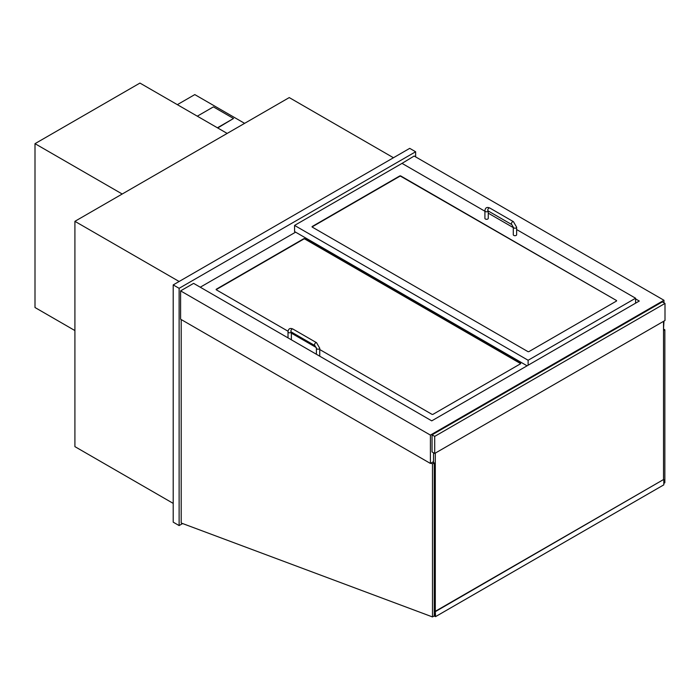 <?xml version="1.0" encoding="UTF-8"?>
<svg xmlns="http://www.w3.org/2000/svg" width="700" height="700" viewBox="0 0 700 700"><rect width="100%" height="100%" fill="white"/><g stroke="black" fill="none" stroke-linecap="round" stroke-linejoin="round"><path stroke-width="1.05" d="M173.206 503.387L74.909 446.635L74.909 221.322L289.249 97.58L393.461 157.745M74.909 221.322L179.121 281.488M635.582 298.9L639.284 301.035L431.743 420.858L193.611 283.369L180.6 290.876L180.6 319.209L430.412 463.444L433.519 461.65M401.441 163.721L414.155 156.039L663.968 300.265L430.412 435.102L430.412 463.444M663.521 328.86L663.968 321.09M663.968 302.829L663.968 300.265M180.6 290.876L430.412 435.102M415.634 156.888L415.634 151.769L409.719 148.356L173.206 284.909L179.121 288.321L179.121 525.569L182.63 523.548M415.634 151.769L179.121 288.321M173.206 284.909L173.206 522.156L179.121 525.569M663.521 329.026L664.851 329.796L663.521 330.566M664.851 329.796L664.851 482.773L663.819 483.367M431.007 463.102L432.486 463.951L432.486 616.928L181.195 523.014L181.195 319.55M432.486 463.951L434.254 462.927L432.775 462.079M432.486 616.928L434.254 615.904L434.254 462.927M665 303.424L662.34 301.884L432.04 434.849L432.04 451.92L434.7 453.451L665 320.495L665 303.424L434.7 436.389L434.7 453.451M432.04 434.849L434.7 436.389M433.519 452.769L433.519 462.499M435.295 453.11L435.295 615.983L434.254 615.387M663.521 321.344L663.521 479.552L435.295 611.319L435.584 616.613L434.035 616.035M616.367 300.44A0.84 0.481 180 0 1 616.367 301.123L529.008 351.558A0.84 0.481 180 0 1 527.826 351.558L312.305 227.132A0.84 0.481 180 0 1 312.305 226.441L399.665 176.006A0.84 0.481 180 0 1 400.846 176.006L616.367 300.44L400.846 176.347A0.84 0.481 0 0 0 399.665 176.347L312.305 226.782A0.84 0.481 0 0 0 312.113 226.957M484.907 211.225L402.036 163.38L294.569 225.418L528.124 360.264L635.582 298.217L516.635 229.547M513.293 227.614L488.259 213.159M635.582 298.217L635.582 303.17M294.569 225.418L294.569 231.569L527.082 365.811M528.124 360.264L528.124 365.207M288.059 331.24L216.37 289.852A0.84 0.481 180 0 1 216.37 289.17L303.73 238.735A0.84 0.481 180 0 1 304.911 238.735L520.433 363.16A0.84 0.481 180 0 1 520.433 363.842L433.072 414.286A0.84 0.481 180 0 1 431.891 414.286L319.743 349.536M316.286 347.541L291.366 333.148M295.601 232.164L200.261 287.21M488.259 210.998L488.259 218.339A1.671 0.963 180 0 1 486.588 219.301A1.671 0.963 180 0 1 484.907 218.339L484.907 210.831C485.258 207.69 486.885 206.754 489.781 208.014A1.671 0.963 -60 0 0 488.11 208.976A1.671 0.963 -60 0 0 488.11 210.91L488.11 210.744M513.293 227.211L513.293 234.727A1.671 0.963 0 0 0 514.964 235.69A1.671 0.963 0 0 0 516.635 234.727L516.635 227.211A1.671 0.963 0 0 1 514.964 228.182A1.671 0.963 0 0 1 513.293 227.211L511.761 224.569A1.671 0.963 -60 0 1 511.761 222.635A1.671 0.963 -60 0 1 513.433 221.673L489.781 208.014M291.366 332.01L291.366 339.351A1.671 0.963 180 0 1 291.226 339.727M319.611 356.116A1.671 0.963 0 0 0 319.743 355.74L319.743 348.233A1.671 0.963 0 0 1 318.071 349.195A1.671 0.963 0 0 1 316.4 348.233L314.869 345.581A1.671 0.963 -60 0 1 314.869 343.648A1.671 0.963 -60 0 1 316.54 342.685L292.889 329.026A1.671 0.963 -60 0 0 291.217 329.998A1.671 0.963 -60 0 0 291.217 331.922L291.217 331.756M227.168 133.42L139.947 83.072L35 143.666L122.211 194.014M74.909 330.566L35 307.519L35 143.666M520.625 363.676A0.84 0.481 0 0 0 520.433 363.501L304.911 239.076A0.84 0.481 0 0 0 303.73 239.076L216.37 289.511A0.84 0.481 0 0 0 216.178 289.686M244.606 123.349L194.793 94.596L177.345 104.659M217.7 127.96L233.52 118.492L213.412 106.881L197.304 116.183M217.411 127.794L233.52 118.492M434.254 615.764L435.295 616.157L435.295 611.319M663.521 479.552L435.584 611.494M663.819 479.719L663.819 484.846L435.584 616.613M488.233 210.98A1.671 0.963 180 0 1 487.769 211.514A1.671 0.963 180 0 1 485.94 211.724A1.671 0.963 180 0 1 484.907 210.831M291.34 331.993A1.671 0.963 180 0 1 290.876 332.526A1.671 0.963 180 0 1 289.047 332.736A1.671 0.963 180 0 1 288.015 331.844L288.015 337.873M511.761 224.569L488.11 210.91M513.433 221.673L516.635 227.211M288.015 331.844C288.365 328.703 289.993 327.766 292.889 329.026M314.869 345.581L291.217 331.922M316.54 342.685L319.743 348.233M316.4 354.261L316.4 348.233"/></g></svg>
